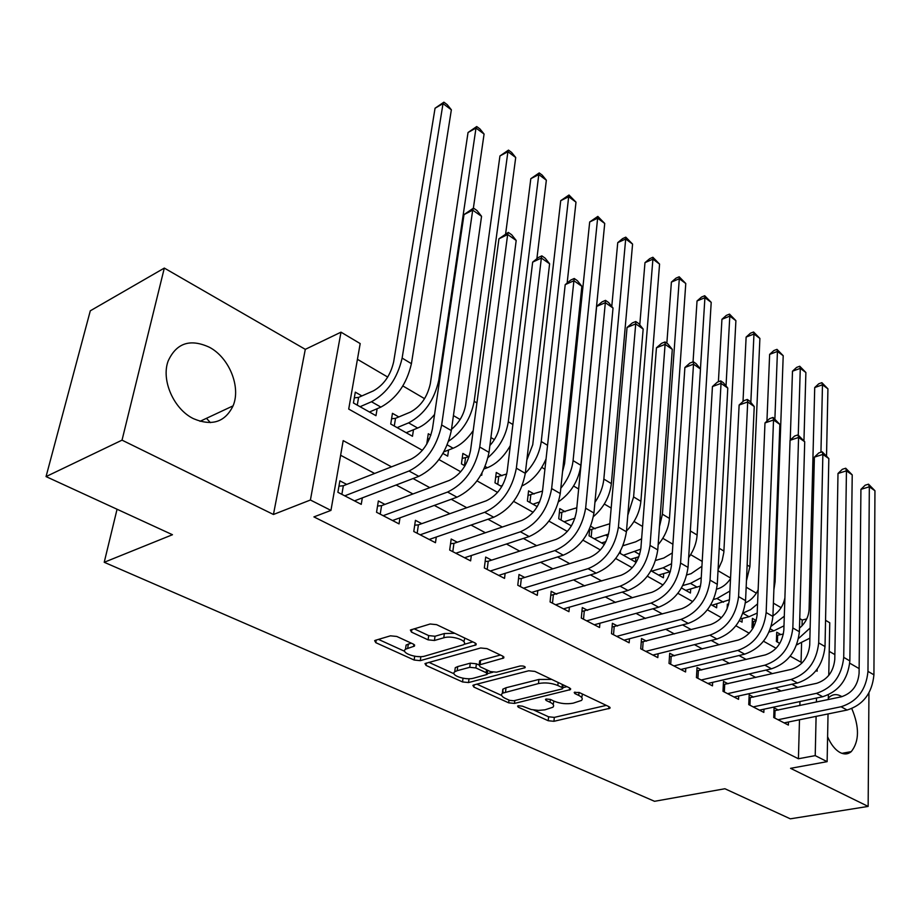 <?xml version="1.0" encoding="UTF-8"?>
<svg xmlns="http://www.w3.org/2000/svg" width="921" height="921" viewBox="0 0 921 921"><rect width="100%" height="100%" fill="white"/><g stroke="black" fill="none" stroke-linecap="round" stroke-linejoin="round"><path stroke-width="1.38" d="M518.293 705.751L517.59 706.073L518.235 707.155L548.214 720.729L553.935 721.304L609.955 708.237L609.126 706.729L579.205 692.488L574.209 692.431L574.808 693.548L578.733 695.413C582.13 697.128 583.051 698.809 581.496 700.432L573.219 703.16C566.714 704.312 560.405 703.679 554.304 701.261L550.378 699.43L546.234 699.016L545.485 699.35L546.107 700.455L550.044 702.274C553.486 703.978 554.43 705.624 552.899 707.236L544.944 709.826L538.474 710.402L531.21 709.527L522.38 706.165L518.293 705.751M193.387 418.641C211.853 426.435 225.081 422.175 233.071 405.862C241.118 387.085 229.283 357.693 209.412 347.263C190.14 338.41 176.383 343.015 168.117 361.09C161.002 380.189 173.77 409.143 193.387 418.641M827.599 736.754C830.995 744.582 835.197 749.855 840.194 752.595C844.361 754.656 848.057 754.322 851.28 751.617C859.351 741.324 859.523 726.991 851.798 708.617M841.921 696.679L841.057 696.161C836.636 693.812 832.722 694.158 829.291 697.209L828.336 698.222M206.477 418.307L210.379 422.635M396.767 636.457L390.446 635.824L375.423 640.291L374.651 640.659L375.803 642.674L414.151 660.035L420.287 660.656L476.065 644.896L475.063 642.95L436.6 624.657L430.13 624.001L410.386 630.033L411.48 632.105L428.104 639.853L434.436 640.486L443.772 637.793C452.165 635.041 468.95 641.004 463.539 644.758L424.961 656.063C416.868 658.676 400.198 652.851 405.505 649.213L414.473 646.082L413.379 644.113L396.767 636.457M46.05 476.594L90.304 310.803L164.318 268.08L122.033 440.146L46.05 476.594L172.469 534.721L104.223 562.282L654.532 801.305L724.908 788.744L790.322 818.827L868.146 806.416L790.563 768.333L827.127 761.655L815.223 755.623L798.415 758.754L313.911 516.9L330.95 510.407L310.412 500.011L341 332.17L360.192 343.579L348.714 409.074L422.394 450.311M122.033 440.146L273.445 514.482L310.412 500.011M473.82 684.948L472.876 685.374L473.866 687.078L508.657 702.827L514.505 703.414L570.502 689.576L569.639 687.941L534.859 671.397L528.7 670.776L473.82 684.948M462.549 681.943L426.043 665.423L424.972 663.569L480.67 647.981L486.979 648.626L502.797 656.143L503.752 657.997L479.15 664.974L480.14 666.792L490.421 671.57L496.523 672.18L520.112 666.01C523.485 665.779 525.154 666.332 525.097 667.69L468.536 682.553L462.549 681.943L463.021 678.224M868.146 806.416L868.94 692.926M361.907 395.926L355.31 392.162L353.434 402.972L375.975 415.693L377.138 408.717M398.816 416.948L392.45 413.322L390.734 424.017L412.481 436.278L413.483 429.75M430.878 435.207L428.288 433.733L426.734 444.187M468.801 456.816L462.872 453.431L461.444 463.885L464.944 465.865M502.003 475.731L496.281 472.461L494.98 482.8L501.772 486.622M534.099 494.013L528.562 490.858L527.388 501.07L537.231 506.631M565.137 511.685L559.772 508.634L558.725 518.742L571.411 525.903M595.162 528.792L590.718 526.259M624.231 545.359L623.344 544.852M728.569 604.798L727.371 604.107L727.13 608.896M756.233 620.558L752.411 618.371L752.008 627.742L752.952 628.272M778.36 710.068L774.077 707.823L773.744 717.517L788.376 725.08L788.468 722.006M753.585 697.116L749.176 694.802L748.75 704.611L763.831 712.405L763.958 709.193M728.051 683.762L723.492 681.39L722.997 691.303L738.55 699.338L738.7 695.977M701.71 669.993L697.024 667.541L696.437 677.568L712.474 685.857L712.658 682.346M674.552 655.798L669.705 653.265L669.026 663.408L685.581 671.962L685.8 668.278M646.507 641.143L641.511 638.529L640.74 648.787L657.824 657.617L658.089 653.749M617.554 626.004L612.384 623.298L611.509 633.683L629.158 642.8L629.48 638.748M587.633 610.358L582.291 607.572L581.312 618.072L599.548 627.5L599.928 623.229M556.71 594.195L551.184 591.305L550.079 601.943L568.948 611.682L569.385 607.181M524.717 577.467L519.007 574.485L517.775 585.238L537.288 595.334L537.806 590.568M491.607 560.152L485.689 557.067L484.331 567.958L504.535 578.4L505.134 573.357M457.311 542.227L451.186 539.027L449.678 550.056L470.619 560.877L471.31 555.524M421.783 523.658L415.429 520.342L413.782 531.498L435.472 542.711L436.278 537.035M384.943 504.397L378.358 500.955L376.539 512.26L399.046 523.888L399.979 517.832M798.415 758.754L799.486 719.762M799.865 705.544L799.981 701.549M781.181 691.072L775.252 687.906M755.738 677.453L749.176 673.942M729.49 663.408L722.26 659.54M702.401 648.914L694.457 644.654M674.437 633.936L665.733 629.273M645.54 618.475L636.031 613.386M615.665 602.484L605.304 596.935M584.777 585.94L573.507 579.908M552.807 568.833L540.569 562.282M519.697 551.115L506.435 544.012M485.402 532.752L471.034 525.062M449.839 513.711L434.298 505.399M412.942 493.967L396.157 484.987M374.628 473.463L340.62 455.25M346.71 484.411L339.872 480.843L337.88 492.286L361.251 504.351L362.321 497.881M802.041 625.785L802.203 620.029L799.75 618.601M781.123 607.676L773.398 603.151M756.348 593.159L746.171 587.184M730.549 578.031L718.023 570.686M702.205 561.419L690.646 554.638M672.906 544.242L662.798 538.313M642.57 526.467L634.028 521.459M611.176 508.058L604.314 504.029M578.641 488.993L573.576 486.023M544.921 469.226L541.79 467.384M509.946 448.711L508.887 448.101M494.404 439.605L490.916 437.567M460.109 419.504L453.431 415.59M424.569 398.666L402.88 385.957M387.718 377.069L357.429 359.317M801.051 662.234L801.569 643.307M780.893 634.604L776.714 632.22L776.391 641.488L779.788 643.411M742.222 618.475L742.05 622.124L739.413 620.639M716.837 603.98L716.642 607.791L710.943 604.579M690.681 589.026L690.439 593.02L681.494 587.978M663.707 573.587L663.419 577.778L651.009 570.778M635.881 557.654L635.536 562.052L619.43 552.98M589.716 528.677L589.037 535.838L604.36 544.484M481.994 473.141L481.706 475.317L480.981 474.902M448.562 450.012L447.698 456.137L442.978 453.477M117.059 509.244L104.223 562.282M273.445 514.482L305.3 349.347L164.318 268.08M305.3 349.347L341 332.17M802.203 620.029L806.727 618.912M825.55 620.293L829.763 622.792L828.762 675.392M859.132 668.6L849.749 663.189M834.863 654.612L829.222 651.354M391.494 466.843L343.188 440.618L330.95 510.407M797.759 687.446L791.853 684.234M772.385 673.665L765.835 670.108M746.194 659.448L738.976 655.522M719.163 644.769L711.231 640.463M691.245 629.607L682.553 624.887M662.383 613.939L652.885 608.781M632.554 597.741L622.205 592.111M601.689 580.978L590.419 574.865M569.731 563.629L557.504 556.986M536.644 545.658L523.37 538.451M502.336 527.031L487.969 519.237M466.763 507.713L451.221 499.274M429.842 487.67L413.045 478.54M815.223 755.623L816.098 716.377M816.42 702.055L816.513 698.037M828.393 694.814L828.301 699.557M828.037 713.936L827.127 761.655M816.041 670.626L817.111 671.225L817.157 669.164M438.949 459.579L460.719 471.759M477.02 480.889L497.605 492.413M513.665 501.392L533.132 512.295M548.939 521.136L567.371 531.452M582.935 540.167L600.377 549.929M615.712 558.506L632.232 567.75M647.348 576.212L662.993 584.973M677.891 593.308L692.707 601.597M707.397 609.817L721.431 617.68M735.914 625.785L749.222 633.234M763.497 641.223L776.115 648.28M790.195 656.166L802.156 662.855M553.164 704.507L553.889 701.065M581.75 697.6L582.429 694.031M533.581 709.964L548.605 716.803L554.327 717.378L606.294 705.382M562.766 687.711L566.968 686.675M476.859 684.165L501.68 695.459M509.612 700.363L513.722 700.777L561.891 689L562.673 688.655L562.052 687.503L557.827 685.5C551.541 682.968 545.094 682.311 538.474 683.555L502.359 693.237C500.702 694.918 501.703 696.656 505.387 698.44L509.612 700.363M551.691 679.41L538.9 679.456L538.474 683.555M503.096 692.719L502.82 689.196L506.009 687.757L538.9 679.456M454.065 673.792L428.875 662.337M500.437 655.015L480.612 660.38L479.53 661.842M492.816 672.249L487.37 673.677M457.173 670.684L454.732 671.812C449.885 675.277 465.635 680.573 473.59 678.19L487.128 674.448L486.15 672.687L475.869 667.932L469.745 667.311L457.173 670.684L457.714 666.574L455.262 667.702L454.928 670.304M487.244 673.481L487.67 670.292M457.714 666.574L470.263 663.178L476.387 663.788L479.07 665.043M465.796 678.604L466.935 678.685M405.701 647.866L406.115 645.034L411.273 643.134M463.919 641.776L464.783 638.057M454.778 633.303L444.348 633.533L443.772 637.793M414.105 628.778L428.702 635.605L435.023 636.25L444.348 633.533M463.896 644.412L472.841 641.891M416.545 656.477L420.183 656.661M378.462 639.393L404.733 651.343M776.599 635.455L783.414 633.982M809.893 638.149L796.677 644.792M799.486 628.134C805.438 623.08 808.638 616.794 809.11 609.265L814.717 387.545L818.781 383.769L821.877 382.675L827.933 388.846L826.528 455.803M827.933 388.846L822.476 384.805L820.945 452.223M810.146 627.984L798.565 638.495M821.877 382.675L822.476 384.805L814.717 387.545M777.635 635.398L777.405 642.064M773.974 710.816L841.218 696.84C851.913 693.375 857.865 685.546 859.086 673.332L860.928 489.35L865.176 485.194L868.526 484.181L874.95 490.743L873.925 674.817C872.141 693.191 863.207 704.933 847.101 710.045L784.139 722.893M874.95 490.743L869.332 486.818L867.973 671.386C866.166 689.806 857.198 701.595 841.069 706.752L778.038 719.738M868.526 484.181L869.332 486.818L860.928 489.35M775.033 710.77L774.78 718.058M752.261 621.733L756.118 620.973M783.978 625.854L773.767 630.839L769.116 631.99M772.938 615.861C779.396 611.648 783.38 605.615 784.899 597.775M790.23 440.134L792.486 371.198L796.642 367.387L799.75 366.247L805.887 372.51L803.952 440.825M805.887 372.51L800.28 368.354L798.265 435.069M784.301 616.207L771.303 626.13M799.75 366.247L800.28 368.354L792.486 371.198M753.447 621.652L753.182 627.869M757.189 613.075L749.003 616.736L740.346 618.958M745.4 602.875C750.891 600.411 755.139 596.06 758.144 589.831M766.94 421.127L769.634 354.378L773.87 350.544L776.99 349.358L783.207 355.713L775.102 581.796L773.882 589.705M783.207 355.713L777.439 351.442L774.895 418.744M757.569 603.888L750.58 609.667L742.994 613.064M776.99 349.358L777.439 351.442L769.634 354.378M716.734 589.118L717.494 588.91C722.571 587.402 726.911 583.983 730.514 578.664M729.904 591.052L716.987 598.5L713.579 599.421M729.467 599.79L712.106 605.235M743.005 401.487L746.125 337.086L750.454 333.218L753.585 331.997L759.894 338.433L749.901 566.68L746.459 580.725M759.894 338.433L753.965 334.035L750.834 402.396M753.585 331.997L753.965 334.035L746.125 337.086M686.859 574.9L691.061 573.702L701.929 566.265M701.261 577.663L690.462 583.396L682.829 585.537M700.547 586.021L685.765 590.384M718.392 381.778L721.937 319.288L726.358 315.385L729.501 314.119L735.902 320.658L723.825 552.416L722.179 560.509L718.069 569.719M735.902 320.658L729.8 316.133L726.024 385.922M729.501 314.119L729.8 316.133L721.937 319.288M749.038 697.899L816.697 683.301C827.449 679.721 833.47 671.754 834.783 659.401L837.995 473.475L842.335 469.296L845.708 468.236L852.224 474.891L849.853 660.91C847.93 679.502 838.881 691.441 822.695 696.725L759.468 710.149M852.224 474.891L846.445 470.85L843.717 657.364C841.759 676.002 832.676 687.999 816.467 693.329L753.182 706.902M845.708 468.236L846.445 470.85L837.995 473.475M750.247 697.842L749.936 705.221M723.342 684.591L791.392 669.337C802.191 665.641 808.304 657.536 809.72 645.022L814.383 457.138L818.827 452.913L822.211 451.82L828.831 458.566L825.02 646.554C822.948 665.376 813.784 677.511 797.505 682.991L734.037 697.001M828.831 458.566L822.867 454.41L818.688 642.893C816.582 661.773 807.383 673.965 791.081 679.479L727.567 693.663M822.211 451.82L822.867 454.41L814.383 457.138M724.7 684.522L724.332 691.982M696.829 670.868L765.27 654.923C776.138 651.101 782.32 642.846 783.84 630.183L790.057 440.296L794.604 436.024L798 434.896L804.712 441.746L799.382 631.748C797.16 650.79 787.869 663.143 771.51 668.807L707.823 683.463M804.712 441.746L798.576 437.463L792.843 627.961C790.586 647.072 781.261 659.482 764.891 665.181L701.146 680.009M798 434.896L798.576 437.463L790.057 440.296M698.36 670.799L697.922 678.34M669.475 656.719L738.308 640.037C749.222 636.077 755.485 627.685 757.12 614.86L764.983 422.935L769.634 418.629L773.041 417.455L779.868 424.408L772.915 616.448C770.52 635.732 761.114 648.303 744.675 654.163L680.78 669.486M779.868 424.408L773.525 419.988L766.157 612.546C763.728 631.887 754.287 644.516 737.825 650.422L673.884 665.918M773.041 417.455L773.525 419.988L764.983 422.935M671.179 656.627L670.672 664.26M655.671 560.429L663.799 558.022L672.307 552.945M671.582 563.71L663.12 567.82L651.677 571.158M670.384 571.653L658.596 575.061M693.053 361.849L697.036 300.971L701.56 297.034L704.715 295.733L711.208 302.353L697.116 535.02C696.541 542.93 693.72 550.459 688.655 557.619M711.208 302.353L704.922 297.702L700.444 368.987M704.715 295.733L704.922 297.702L697.036 300.971M641.235 642.121L710.448 624.657C721.408 620.558 727.763 612.016 729.513 599.03L739.126 405.033L743.88 400.693L747.311 399.461L749.924 401.291L754.23 406.529L745.561 600.642C742.994 620.167 733.461 632.969 716.941 639.024L652.874 655.061M754.23 406.529L747.702 401.97L738.584 596.601C735.971 616.195 726.404 629.055 709.872 635.168L645.748 651.377M747.311 399.461L747.702 401.97L739.126 405.033M643.134 642.006L642.559 649.731M622.999 545.739L635.663 541.836L641.615 538.773M640.797 549.146L623.413 555.225M638.921 556.745L630.563 559.254M666.85 343.234L671.397 282.102L676.026 278.142L679.191 276.784L685.777 283.518L669.463 518.431C668.611 527.929 664.847 536.678 658.158 544.668M685.777 283.518L679.307 278.718L662.406 514.194L659.459 526.639M679.191 276.784L679.307 278.718L671.397 282.102M620.535 551.011L620.328 553.486M612.074 627.04L681.644 608.758C692.65 604.51 699.085 595.818 700.962 582.671L712.44 386.567L717.321 382.18L720.752 380.903L723.446 382.791L727.786 388.086L717.286 584.294C714.535 604.084 704.864 617.105 688.286 623.39L624.047 640.164M727.786 388.086L721.039 383.378L710.068 580.126C707.27 599.974 697.565 613.064 680.964 619.396L616.69 636.365M720.752 380.903L721.039 383.378L712.44 386.567M614.169 626.913L613.513 634.719M589.578 530.047L609.794 523.75M608.608 534.042L594.241 538.773M605.937 541.583L601.62 542.93M639.773 324.86L644.976 262.669L649.719 258.674L652.885 257.27L659.574 264.097L640.889 501.3C639.704 512.467 634.903 522.345 626.499 530.933M659.574 264.097L652.908 259.158L633.602 496.926L627.788 515.276M652.885 257.27L652.908 259.158L644.976 262.669M591.846 529.863L591.178 537.047M581.934 611.463L651.861 592.318C662.901 587.92 669.429 579.056 671.444 565.736L684.89 367.502L689.898 363.07L693.34 361.746L696.126 363.691L700.49 369.033L688.045 567.394C685.086 587.437 675.289 600.699 658.642 607.215L594.264 624.772M700.49 369.033L693.525 364.175L680.573 563.076C677.568 583.177 667.737 596.509 651.066 603.082L586.665 620.846M693.34 361.746L693.525 364.175L684.89 367.502M584.248 611.314L583.511 619.211M559.323 513.02L576.788 507.782M574.946 518.201L564.101 521.781M611.774 306.474L617.749 242.637L622.608 238.62L625.785 237.158L632.577 244.088L611.371 483.594C609.725 496.661 603.75 507.655 593.458 516.566M632.577 244.088L625.693 238.988L603.842 479.081C603.013 487.094 600.055 494.842 594.943 502.313M625.785 237.158L625.693 238.988L617.749 242.637M561.81 512.801L561.062 520.066M550.758 595.369L621.03 575.291C632.117 570.732 638.737 561.706 640.889 548.214L656.443 347.804L661.577 343.337L665.031 341.956L667.898 343.959L672.295 349.37L657.778 549.906C654.601 570.203 644.665 583.718 627.961 590.476L563.479 608.862M672.295 349.37L665.1 344.35L650.042 545.428C646.818 565.793 636.848 579.378 620.121 586.193L555.616 604.798M665.031 341.956L665.1 344.35L656.443 347.804M553.314 595.185L552.496 603.186M528.032 495.429L542.527 491.066M539.671 501.899L532.948 504.213M562.524 471.794L564.573 463.677L589.682 221.984L597.833 216.412L604.729 223.458L580.863 465.289C578.538 480.704 571.135 492.839 558.679 501.669M604.729 223.458L597.625 218.196L573.081 460.627C571.883 470.516 567.797 479.726 560.808 488.245M597.833 216.412L597.625 218.196L589.682 221.984M530.772 495.176L529.943 502.509M495.682 477.239L506.769 473.993M502.475 485.413L500.736 486.046M526.847 460.04L532.741 444.716L560.716 200.674L568.994 195.01L575.993 202.16L567.152 283.046M575.993 202.16L568.671 196.737L541.249 441.527C539.579 453.408 534.272 463.977 525.327 473.233M546.061 458.911C540.443 471.863 532.488 480.831 522.195 485.839M568.994 195.01L568.671 196.737L560.716 200.674M498.687 476.94L497.766 484.365M462.192 458.416L469.123 456.689M510.315 445.626C503.971 456.712 496.315 464.08 487.347 467.73L484.101 468.927M489.891 445.534C495.371 439.386 498.675 432.571 499.792 425.099L530.818 178.674L539.222 172.918L542.239 175.163L546.349 180.194L536.885 258.686M546.349 180.194L538.785 174.587L508.3 421.772C505.974 436.001 499.228 447.917 488.072 457.541M539.222 172.918L538.785 174.587L530.818 178.674M465.485 458.082L464.46 465.589M427.517 438.949L429.531 438.73M473.198 430.637C467.154 439.352 460.465 445.223 453.12 448.239L443.922 451.82M451.486 429.347C459.176 422.808 463.908 414.623 465.669 404.791L499.942 155.96L508.484 150.111L511.604 152.426L515.714 157.503L505.652 233.692M515.714 157.503L507.908 151.712L474.177 401.303C470.85 418.525 462.365 431.799 448.711 441.113M508.484 150.111L507.908 151.712L499.942 155.96M391.575 418.779L395.512 418.33L410.259 412.159C420.632 406.587 427.321 397.112 430.314 383.735L468.041 132.497L476.721 126.545L479.945 128.928L484.078 134.052L473.371 208.169M484.078 134.052L475.996 128.065L438.81 380.085C434.321 400.278 424.247 414.542 408.59 422.877L397.124 427.62M434.562 414.45C429.186 421.035 423.545 425.571 417.662 428.046L406.184 432.72M476.721 126.545L475.996 128.065L468.041 132.497M395.512 418.33L394.28 426.009M518.523 578.722L521.321 578.515L589.106 557.677C600.227 552.945 606.939 543.735 609.242 530.07L627.051 327.462L632.313 322.949L635.778 321.51L638.737 323.582L643.157 329.05L626.43 531.785C623.033 552.347 612.96 566.139 596.198 573.138L531.636 592.41M643.157 329.05L635.72 323.858L618.417 527.157C614.963 547.788 604.855 561.637 588.07 568.706L523.508 588.208M635.778 321.51L635.72 323.858L627.051 327.462M521.321 578.515L520.4 586.608M485.137 561.488L488.211 561.246L556.031 539.418C567.175 534.502 573.979 525.12 576.454 511.27L596.647 306.417L602.058 301.869L605.523 300.361L608.597 302.514L613.029 308.028L593.941 513.009C590.315 533.846 580.092 547.903 563.284 555.179L498.687 575.383M613.029 308.028L605.339 302.664L585.641 508.208C581.945 529.115 571.688 543.24 554.868 550.585L490.26 571.032M605.523 300.361L605.339 302.664L596.647 306.417M488.211 561.246L487.197 569.443M450.553 543.655L453.926 543.378L521.735 520.48C532.902 515.38 539.81 505.802 542.446 491.768L565.206 284.658L570.755 280.065L574.232 278.499L577.409 280.709L581.865 286.293L560.256 493.541C556.376 514.666 546.003 528.999 529.149 536.563L464.552 557.746M581.865 286.293L573.91 280.732L551.644 488.567C547.684 509.75 537.288 524.164 520.423 531.797L455.837 553.233M574.232 278.499L573.91 280.732L565.206 284.658M453.926 543.378L452.798 551.667M414.715 525.189L418.399 524.855L486.15 500.84C497.34 495.533 504.34 485.77 507.16 471.54L532.66 262.128L538.359 257.489L541.836 255.854L545.128 258.156L549.607 263.786L525.304 473.348C521.148 494.75 510.625 509.382 493.748 517.245L429.198 539.464M549.607 263.786L541.364 258.041L516.359 468.179C512.134 489.65 501.577 504.363 484.688 512.295L420.16 534.802M541.836 255.854L541.364 258.041L532.66 262.128M418.399 524.855L417.167 533.247M377.541 506.032L381.57 505.652L449.206 480.451C460.408 474.925 467.511 464.955 470.527 450.542L498.952 238.792L508.288 232.403L511.696 234.786L516.186 240.473L489.016 452.372C484.573 474.073 473.889 489.005 457 497.19L392.53 520.526M516.186 240.473L507.655 234.521L479.726 447.007C475.201 468.777 464.483 483.79 447.583 492.056L383.148 515.679M508.288 232.403L507.655 234.521L498.952 238.792M381.57 505.652L380.212 514.16M354.309 397.884L358.603 397.365L373.316 390.907C383.689 385.116 390.469 375.457 393.647 361.907L435.057 108.229L443.887 102.173L447.215 104.649L451.359 109.806L411.422 363.668C406.725 384.045 396.548 398.517 380.903 407.105L369.448 412.009M451.359 109.806L443.013 103.624L402.132 358.096C397.354 378.531 387.142 393.083 371.497 401.752L360.053 406.714M443.887 102.173L443.013 103.624L435.057 108.229M358.603 397.365L357.267 405.136M338.951 486.173L343.349 485.735L410.824 459.268C422.025 453.512 429.244 443.323 432.467 428.714L464.011 214.605L473.509 208.1L477.043 210.575L481.556 216.32L451.313 430.579C446.547 452.579 435.714 467.833 418.813 476.353L354.493 500.863M481.556 216.32L472.703 210.149L441.654 424.995C436.807 447.065 425.939 462.411 409.028 471.011L344.753 495.832M473.509 208.1L472.703 210.149L464.011 214.605M343.349 485.735L341.864 494.335M518.396 705.728L518.235 707.155M574.946 692.085L574.808 693.548M546.257 699.004L546.107 700.455M550.332 699.407L550.044 702.274M579.021 692.408L578.733 695.413M608.931 706.637L608.758 708.767M554.327 717.378L553.935 721.304M548.605 716.803L548.214 720.729M569.592 687.918L569.385 690.082M514.827 700.501L514.505 703.414M508.968 700.075L508.657 702.827M474.142 684.867L473.866 687.078M562.351 684.476L562.052 687.503M558.138 682.473L557.827 685.5M506.009 687.757L505.548 691.798M426.377 663.028L426.043 665.423M503.004 656.247L502.751 658.457M480.612 660.38L480.106 664.536M524.533 666.482L524.36 668.024M469.019 678.731L468.536 682.553M486.507 669.751L486.15 672.687M476.387 663.788L475.869 667.932M470.263 663.178L469.745 667.311M413.932 644.401L413.633 646.473M408.325 643.998L407.715 648.177M435.023 636.25L434.436 640.486M428.702 635.605L428.104 639.853M411.86 629.446L411.48 632.105M475.386 643.123L475.109 645.345M420.851 656.638L420.287 660.656M414.692 656.224L414.151 660.035M376.205 640.06L375.803 642.674M797.805 644.527L796.964 644.044M847.101 710.045L841.069 706.752M873.925 674.817L867.973 671.386M773.767 630.839L770.382 628.916M749.003 616.736L742.913 613.271M775.102 581.796L774.193 581.243M723.48 602.207L716.987 598.5M749.901 566.68L747.15 565.034M697.174 587.218L690.462 583.396M723.918 551.092L719.22 548.271M822.695 696.725L816.467 693.329M849.853 660.91L843.717 657.364M797.505 682.991L791.081 679.479M825.02 646.554L818.688 642.893M771.51 668.807L764.891 665.181M799.382 631.748L792.843 627.961M744.675 654.163L737.825 650.422M772.915 616.448L766.157 612.546M670.039 571.768L663.12 567.82M697.116 535.02L690.336 530.945M716.941 639.024L709.872 635.168M745.561 600.642L738.584 596.601M639.692 554.488L634.88 551.748M669.463 518.431L662.406 514.194M688.286 623.39L680.964 619.396M717.286 584.294L710.068 580.126M607.975 536.425L605.73 535.147M640.889 501.3L633.602 496.926M658.642 607.215L651.066 603.082M688.045 567.394L680.573 563.076M611.371 483.594L603.842 479.081M627.961 590.476L620.121 586.193M657.778 549.906L650.042 545.428M580.863 465.289L573.081 460.627M547.558 445.315L541.249 441.527M487.347 467.73L485.171 466.487M512.893 424.523L508.3 421.772M453.12 448.239L447.272 444.901M476.917 402.949L474.177 401.303M417.662 428.046L408.59 422.877M439.559 380.546L438.81 380.085M596.198 573.138L588.07 568.706M626.43 531.785L618.417 527.157M563.284 555.179L554.868 550.585M593.941 513.009L585.641 508.208M529.149 536.563L520.423 531.797M560.256 493.541L551.644 488.567M493.748 517.245L484.688 512.295M525.304 473.348L516.359 468.179M457 497.19L447.583 492.056M489.016 452.372L479.726 447.007M380.903 407.105L371.497 401.752M411.422 363.668L402.132 358.096M418.813 476.353L409.028 471.011M451.313 430.579L441.654 424.995M233.071 405.862L200.03 421.323M851.28 751.617L841.932 753.343M610.024 707.374L609.955 708.237M570.594 688.643L570.502 689.576M563.042 684.81L562.731 687.999M502.82 689.196L502.359 693.237M503.879 656.938L503.752 657.997M479.657 660.829L479.15 664.974M525.177 666.977L525.097 667.69M455.262 667.702L454.732 671.812M414.623 645.011L414.473 646.082M406.115 645.034L405.505 649.213M476.203 643.791L476.065 644.896"/></g></svg>
